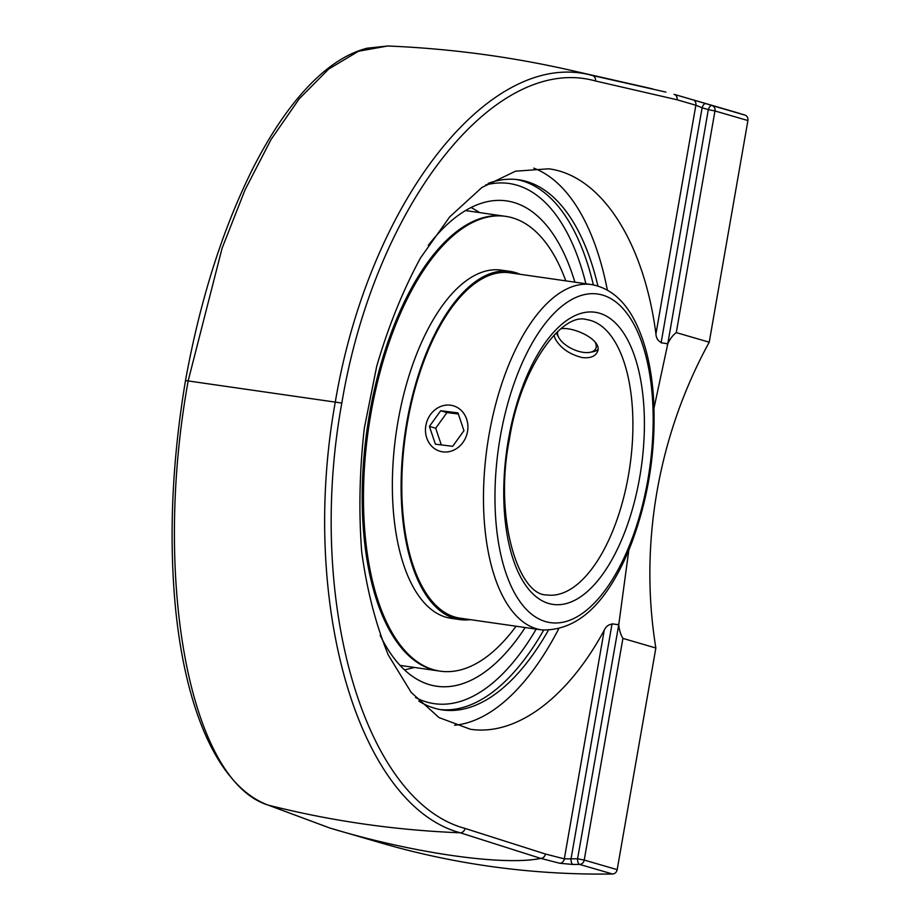 <?xml version="1.0" encoding="UTF-8"?>
<svg xmlns="http://www.w3.org/2000/svg" width="920" height="920" viewBox="0 0 920 920"><rect width="100%" height="100%" fill="white"/><g stroke="black" fill="none" stroke-linecap="round" stroke-linejoin="round"><path stroke-width="1.38" d="M612.812 624.07C608.706 624.289 605.774 626.485 603.991 630.66M628.82 550.102L618.757 624.76L577.576 858.774A986.78 874.632 106.2 0 1 571.044 858.843L564.328 858.877L604.244 630.188C567.444 698.292 516.143 736.23 470.315 729.238L438.989 717.565L411.194 692.426L388.332 655.074C375.854 624.772 366.965 590.341 361.686 551.77C358.65 511.658 359.524 470.43 364.331 428.122L376.705 366.298C388.32 326.519 402.914 290.421 420.474 257.968L449.684 216.913L481.896 187.496L515.487 171.189L548.791 168.808C601.162 175.639 643.827 241.385 655.937 333.937L695.853 105.248L702.121 107.766A986.78 874.632 106.2 0 1 708.308 109.664L667.793 343.769L654.028 407.974M655.88 333.373C656.086 338.203 658.099 341.331 661.905 342.746M667.276 344.77C669.783 339.238 672.773 335.19 676.28 332.615L714.966 110.952L708.308 109.664A5.026 2.323 -72.7 0 1 712.022 105.512A991.806 879.083 -73.8 0 0 705.801 103.603A5.026 2.323 106.8 0 0 702.121 107.766L661.112 342.78L667.471 343.7M607.349 290.041A282.946 129.996 98.2 0 0 533.772 168.142M454.606 725.247A282.946 129.996 98.2 0 0 558.543 629.142M618.424 624.737L612.064 623.817L571.044 858.843A5.026 2.254 89.6 0 0 573.01 864.478A991.806 879.083 -73.8 0 0 579.577 864.409L612.524 874A991.806 879.083 106.2 0 1 380.799 842.881L329.877 828.034C413.068 853.219 503.309 866.157 540.833 858.406L559.751 863.27L573.01 864.478M418.853 701.097A267.8 123.038 98.2 0 0 442.382 709.918A267.8 123.038 98.2 0 0 548.332 630.372M597.908 285.982A267.8 123.038 98.2 0 0 518.684 179.78A267.8 123.038 98.2 0 0 488.152 183.402M676.28 332.615L709.228 342.205A430.778 381.823 -73.8 0 0 655.856 648.002L622.909 638.399C620.551 634.443 619.114 629.533 618.608 623.668M559.751 863.27A5.026 4.289 104.4 0 0 564.328 858.877L545.41 854.013A5.026 4.289 -75.6 0 1 540.833 858.406A5.026 4.404 -98.2 0 1 540.684 858.383A5.026 4.289 -72.4 0 0 545.41 854.013L465.014 828.414A5.026 4.278 -72.3 0 1 460.241 832.784A1175.542 1041.934 -73.8 0 1 268.41 805.172A5.026 4.588 110.4 0 1 267.996 805.046C256.956 800.894 246.698 793.971 237.233 784.277C223.755 770.442 212.209 751.709 202.595 728.088C189.209 694.991 180.17 654.867 175.467 607.717C168.751 536.498 172.097 460.736 185.518 380.431L185.518 380.443C200.065 300.472 222.157 230.529 251.781 170.614C271.63 131.077 293.101 100.372 316.192 78.522C332.982 62.721 349.968 52.612 367.172 48.196L387.665 46L358.478 51.244L328.716 69.034L299.218 98.82L271.032 139.541L245.019 189.911L222.053 248.319L188.22 380.638C152.076 579.623 189.669 781.218 268.41 805.172L329.889 828.046C413.034 853.196 503.217 866.122 540.684 858.383L460.241 832.784C357.799 805.299 299.287 601.024 335.328 401.81C368.954 201.882 490.164 46.874 592.411 75.509L665.896 92.103M465.014 828.414C363.803 801.274 306.026 599.679 341.815 403.052L185.909 380.615M705.801 103.603L674.176 94.357A5.026 4.462 -74.1 0 1 674.176 94.357A5.026 4.289 -73.8 0 0 674.176 94.357A5.026 5.026 0 0 0 674.164 94.346A5.026 4.462 -74.1 0 0 674.038 94.311A5.026 4.301 -77 0 1 677.051 99.774A5.026 4.289 -73.8 0 0 674.188 94.357L693.001 99.831A5.026 4.289 106.2 0 1 695.853 105.248L677.051 99.774L595.458 80.971A5.026 4.301 -77.1 0 0 592.411 75.509A1175.542 1041.934 -73.8 0 0 570.469 70.242L652.694 88.906M695.198 100.464L693.001 99.831M695.543 100.567L730.813 110.837A991.806 879.083 106.2 0 1 744.97 115.115L712.022 105.512A5.026 4.45 -73.8 0 1 714.966 110.952L747.914 120.554A5.026 4.45 -73.8 0 0 744.97 115.115M747.914 120.554L709.228 342.205M655.856 648.002L617.182 869.653L584.223 860.062L622.909 638.399M612.524 874A5.026 4.45 -73.8 0 0 617.182 869.653M525.182 627.543A245.18 112.642 -81.8 0 1 453.077 686.056A245.18 112.642 -81.8 0 1 380.224 635.467M428.283 245.387A245.18 112.642 -81.8 0 1 522.215 205.689A245.18 112.642 -81.8 0 1 574.896 282.164A245.168 112.642 98.2 0 0 522.215 205.7L520.8 205.022M560.981 328.67C575.172 326.738 603.75 341.078 597.195 352.233C594.883 356.592 589.915 358.374 582.314 357.592C569.491 354.384 560.441 348.082 555.151 338.686L553.966 335.179M380.19 635.363A245.168 112.642 98.2 0 0 453.077 686.044A245.168 112.642 98.2 0 0 525.17 627.543M465.508 210.577L504.424 216.177A229.747 105.558 98.2 0 0 504.424 216.177A229.747 105.558 98.2 0 0 369.553 413.827A229.747 105.558 98.2 0 0 438.966 670.979L440.231 671.163A229.747 105.558 98.2 0 0 516.085 626.232M591.48 284.556L509.795 272.803A174.466 80.155 98.2 0 0 407.376 422.901A174.466 80.155 98.2 0 0 460.08 618.171L541.765 629.924C578.53 630.982 608.431 602.174 631.465 543.501C649.186 496.006 656.5 446.786 653.395 395.853C651.325 367.54 645.644 343.62 636.387 324.07C625.554 301.231 610.592 288.063 591.48 284.556A174.466 80.155 98.2 0 0 489.06 434.654A174.466 80.155 98.2 0 0 541.765 629.924M519.995 274.263A175.904 80.81 98.2 0 0 510.002 271.377A175.904 80.81 98.2 0 0 406.743 422.705A175.904 80.81 98.2 0 0 459.873 619.585A175.904 80.81 98.2 0 0 470.281 619.643M565.8 280.864A229.747 105.558 98.2 0 0 505.701 216.361L504.436 216.177A229.747 105.558 98.2 0 0 369.564 413.839A229.747 105.558 98.2 0 0 438.966 670.979L400.05 665.379M505.701 216.361A229.747 105.558 98.2 0 0 370.829 414.011A229.747 105.558 98.2 0 0 440.231 671.163M510.002 271.377L501.25 270.123A175.904 80.81 98.2 0 0 397.992 421.452A175.904 80.81 98.2 0 0 451.122 618.332L459.873 619.585M453.94 450.053A23.69 20.999 106.2 0 1 440.059 451.283A23.69 20.999 106.2 0 1 426.523 422.659A23.69 20.999 106.2 0 1 453.307 405.789A23.69 20.999 106.2 0 1 467.9 426.65A23.69 20.999 106.2 0 1 453.94 450.053M440.691 410.757L457.964 412.884L463.956 430.663L452.674 446.315L435.401 444.187L429.41 426.409L440.691 410.757L446.97 412.585L435.689 428.237L441.312 444.912M429.41 426.409L435.689 428.237M458.332 413.988L446.97 412.585M595.021 341.941A20.861 10.292 25.2 0 1 589.961 352.325A20.861 10.292 25.2 0 1 558.865 337.674A20.861 10.292 25.2 0 1 557.52 333.385A20.861 10.292 25.2 0 1 557.784 331.418M556.393 332.741A23.69 11.684 -154.8 0 0 557.462 335.167L558.865 337.674M589.961 352.325L592.779 351.808A23.69 11.684 -154.8 0 0 597.885 349.577M577.576 858.774L584.223 860.062A5.026 4.45 -73.8 0 1 579.577 864.409A5.026 2.242 -90.9 0 1 577.576 858.774M345.161 832.496L329.854 828.034A5.026 5.026 0 0 1 329.509 827.919L267.996 805.046A5.026 4.588 110.4 0 1 267.915 805.011M341.815 403.063C374.796 205.666 494.454 52.693 595.458 80.971M593.365 284.866A267.8 123.038 98.2 0 0 516.476 179.515M440.174 709.55A267.8 123.038 98.2 0 0 543.674 630.154M536.199 629.13A262.775 120.727 -81.8 0 1 415.541 697.521M485.633 184.989A262.775 120.727 -81.8 0 1 585.902 283.751M586.442 319.55A139.104 63.905 -81.8 0 1 629.878 466.348A139.104 63.905 -81.8 0 1 546.802 594.929C518.604 595.734 493.683 517.903 509.369 439.587C520.409 367.195 562.097 312.122 586.442 319.55M500.284 436.827A165.991 76.257 -81.8 0 1 635.651 327.692A165.991 76.257 -81.8 0 1 586.304 610.431A165.991 76.257 -81.8 0 1 500.284 436.827M508.472 439.208A147.591 67.804 98.2 0 0 584.947 593.572A147.591 67.804 98.2 0 0 628.82 342.171A147.591 67.804 98.2 0 0 508.472 439.208M387.653 46C449.385 48.53 510.324 56.603 570.469 70.242M453.077 686.044L451.524 686.297M404.581 669.932L414.448 667.46M479.906 212.646L471.143 207.483"/></g></svg>
